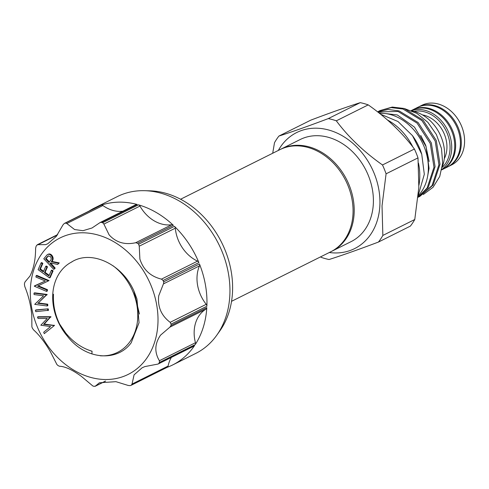 <?xml version="1.0" encoding="UTF-8"?>
<svg xmlns="http://www.w3.org/2000/svg" width="489" height="489" viewBox="0 0 489 489"><rect width="100%" height="100%" fill="white"/><g stroke="black" fill="none" stroke-linecap="round" stroke-linejoin="round"><path stroke-width="0.73" d="M412.41 110.007A33.325 26.382 63.5 0 1 412.857 109.774A33.325 26.382 63.5 0 1 441.928 115.483A33.325 26.382 63.5 0 1 455.601 147.366A33.325 26.382 63.5 0 1 442.637 169.414A33.325 26.382 63.5 0 1 442.178 169.634M412.857 109.774L417.618 107.403A33.325 26.382 63.5 0 1 446.689 113.106A33.325 26.382 63.5 0 1 460.363 144.988A33.325 26.382 63.5 0 1 447.392 167.036L442.637 169.414M99.787 205.741A2.402 1.901 63.5 0 1 99.933 205.655A2.402 1.901 63.5 0 1 100.086 205.588A87.672 69.395 -116.5 0 0 94.401 208.039L117.384 196.566A87.672 69.395 63.5 0 1 144.579 190.686L149.878 190.826A84.97 67.256 63.5 0 1 232.495 292.361A84.97 67.256 63.5 0 1 219.824 330.919L216.755 335.234A87.672 69.395 63.5 0 1 195.71 353.443L172.727 364.916A87.672 69.395 -116.5 0 0 194.543 345.607A2.402 1.901 63.5 0 1 193.944 346.139L158.081 364.042L194.543 345.607M144.579 190.686A87.672 69.395 63.5 0 1 229.83 295.448A87.672 69.395 63.5 0 1 216.755 335.234M199.646 265.136A2.402 1.901 63.5 0 1 199.475 265.888A34.23 27.091 -116.5 0 0 197.036 276.67A34.23 27.091 -116.5 0 0 206.23 304.317A2.402 1.901 63.5 0 1 206.878 306.236A87.672 69.395 -116.5 0 0 199.445 263.956A2.402 1.901 63.5 0 1 199.646 265.136M206.878 306.236L171.077 324.115L170.166 322.324C161.284 315.601 157.476 306.756 158.729 295.796L163.754 283.058L163.644 281.829L199.445 263.956M100.086 205.588L64.285 223.467L62.977 224.897L56.247 236.456L47.745 243.76L45.624 244.641L37.983 244.677L36.785 245.227A87.672 69.395 63.5 0 0 36.107 246.248L35.611 248.241C35.587 259.384 33.704 268.663 29.957 276.071L25.08 281.841L24.523 283.223A87.672 69.395 63.5 0 0 24.481 283.907A87.672 69.395 63.5 0 0 24.45 284.598L24.829 286.652C28.6 295.924 30.917 305.515 31.779 315.417L31.883 326.878A87.672 69.395 63.5 0 0 32.433 328.241L33.521 329.843C39.389 335.099 45.086 342.532 50.618 352.135L56.895 364.501A87.672 69.395 63.5 0 0 57.928 365.485L59.352 366.237C65.061 366.414 72.415 369.8 81.412 376.389L92.861 386.004A87.672 69.395 63.5 0 0 94.09 386.347L95.404 386.09L99.401 382.771L115.917 381.671L128.167 385.442L130.135 385.632A87.672 69.395 63.5 0 0 131.241 385.246L167.195 367.3A2.402 1.901 63.5 0 1 167.042 367.367M131.241 385.246L132.018 384.079L134.084 374.843L142.134 367.771L144.885 366.579L158.075 364.042M171.364 357.41A34.23 27.091 -116.5 0 0 168.088 366.065A2.402 1.901 63.5 0 1 167.195 367.3M195.221 344.592L159.42 362.465L159.383 360.735C154.298 352.141 154.689 343.608 160.557 335.142L169.915 327.135L171.003 325.491L206.804 307.612A2.402 1.901 63.5 0 1 205.979 309.121A34.23 27.091 -116.5 0 0 198.864 316.016A34.23 27.091 -116.5 0 0 195.447 342.728A2.402 1.901 63.5 0 1 195.221 344.592A87.672 69.395 -116.5 0 0 206.804 307.612M198.889 262.593L163.094 280.472L161.474 279.133C150.496 276.426 143.301 269.739 139.891 259.078L139.243 246.181L138.631 244.207L174.432 226.334A2.402 1.901 63.5 0 1 175.313 228.174A34.23 27.091 -116.5 0 0 178.204 239.952A34.23 27.091 -116.5 0 0 197.544 261.126A2.402 1.901 63.5 0 1 198.889 262.593A87.672 69.395 -116.5 0 0 174.432 226.334M173.399 225.35L137.598 243.222L135.642 242.74C124.823 245.111 115.979 242.471 109.096 234.824L103.894 224.09L102.666 222.703L138.466 204.83A2.402 1.901 63.5 0 1 139.958 206.077A34.23 27.091 -116.5 0 0 147.409 215.698A34.23 27.091 -116.5 0 0 171.712 224.732A2.402 1.901 63.5 0 1 173.399 225.35A87.672 69.395 -116.5 0 0 138.466 204.83M100.129 222.526L136.064 204.585A2.402 1.901 63.5 0 1 137.238 204.488L101.437 222.361L100.129 222.526L92.005 227.996L82.971 230.698L74.591 229.543L66.828 223.534L65.392 223.076L101.186 205.203A2.402 1.901 63.5 0 1 102.898 205.527A34.23 27.091 -116.5 0 0 112.904 210.417A34.23 27.091 -116.5 0 0 122.77 211.217M30.416 288.369A76.266 60.361 63.5 0 1 97.892 234.977A76.266 60.361 63.5 0 1 157.904 323.938A76.266 60.361 63.5 0 1 90.434 377.331A76.266 60.361 63.5 0 1 30.416 288.369M171.077 324.115A87.672 69.395 63.5 0 1 171.046 324.8A87.672 69.395 63.5 0 1 171.003 325.491M163.094 280.472A87.672 69.395 63.5 0 1 163.644 281.829M137.598 243.222A87.672 69.395 63.5 0 1 138.631 244.207M101.437 222.361A87.672 69.395 63.5 0 1 102.666 222.703M99.933 205.655L64.285 223.467A87.672 69.395 63.5 0 1 65.392 223.076M94.401 208.039A87.672 69.395 -116.5 0 0 89.096 211.071M137.238 204.488A87.672 69.395 -116.5 0 0 101.186 205.203M72.048 261.823L71.205 262.257A49.542 39.212 -116.5 0 0 52.751 294.598A49.542 39.212 -116.5 0 0 67.335 336.157C57.347 323.412 52.733 309.433 53.484 294.231M54.456 325.454L44.273 333.645L43.698 332.233L50.556 326.566L40.825 325.216L47.237 318.449L38.063 318.467L37.488 317.068L38.148 316.744L50.874 316.701L44.236 324.048L54.456 325.454L44.273 333.645M36.076 309.904L48.203 308.834L48.533 310.27L35.74 311.67L35.416 310.234L36.076 309.904M47.72 304.182L47.812 305.656L47.158 305.98L34.701 304.354L43.613 295.808L34.077 294.561L33.986 293.156L34.646 292.825L47.103 294.457L38.301 302.948L47.72 304.182L47.066 304.506L47.158 305.98M38.264 285.79L47.506 289.702L47.268 291.077L46.614 291.407L34.34 286.218L45.263 280.992M34.389 285.924L45.3 281.01L35.911 277.037L36.131 275.717L36.791 275.393L49.065 280.582L37.567 286.102L46.846 290.026L47.506 289.702M41.07 262.905L42.195 263.718L39.75 269.292L43.319 271.878L45.74 266.352L46.858 267.159L44.438 272.685L48.912 275.924L51.333 270.399L52.457 271.212L49.517 277.917L38.111 269.659L41.07 262.905L41.73 262.575L42.855 263.394L40.41 268.968L43.588 271.267M45.74 266.352L46.4 266.022L47.512 266.829L45.092 272.355L49.175 275.313M51.333 270.399L51.987 270.069L53.112 270.882L50.178 277.587L49.517 277.917M47.788 254.469C49.108 253.614 50.453 253.858 51.816 255.215C53.521 257.52 53.552 259.586 51.901 261.426L59.267 262.899L57.671 264.421L50.318 262.941L49.884 263.498L54.536 268.449L53.784 269.415L43.79 258.767L47.133 254.8L48.185 254.225M50.667 263.009L55.19 268.119L53.784 269.415M71.205 262.257C90.862 249.262 122.042 263.895 133.925 290.973L136.944 298.932L139.047 322.716L131.211 342.765C116.92 362.483 85.092 359.635 67.335 336.157M159.42 362.465A87.672 69.395 63.5 0 1 158.742 363.48M167.122 367.337A87.672 69.395 -116.5 0 0 172.727 364.916M105.581 381.102L95.129 386.322L105.343 381.127M47.133 254.8C48.454 253.938 49.799 254.188 51.162 255.545C52.867 257.844 52.891 259.916 51.247 261.749L58.607 263.223L57.671 264.421M45.52 258.84L48.912 262.459L50.226 260.814C51.449 259.598 51.498 258.18 50.379 256.548L48.111 255.918L45.52 258.84L46.174 258.516L49.358 261.902M54.536 268.449L55.19 268.119M49.884 263.498L50.544 263.168M58.607 263.223L59.267 262.899M51.247 261.749L51.901 261.426M51.162 255.545L51.816 255.215M48.442 255.802L46.174 258.516M52.457 271.212L53.112 270.882M44.438 272.685L45.092 272.355M46.858 267.159L47.512 266.829M39.75 269.292L40.41 268.968M42.195 263.718L42.855 263.394M46.846 290.026L46.614 291.407M36.131 275.717L48.405 280.912L49.065 280.582M33.986 293.156L46.449 294.788L38.301 302.948M37.647 303.272L47.066 304.506M46.467 295.105L47.127 294.775M46.449 294.788L47.103 294.457M35.416 310.234L48.203 308.834M47.549 309.158L47.873 310.594M37.488 317.068L50.214 317.031L43.576 324.378L53.692 325.521L54.346 325.197M43.576 324.378L44.236 324.048M50.324 317.288L50.978 316.964M50.214 317.031L50.874 316.701M100.269 355.784A51.791 40.997 -116.5 0 0 137.715 318.101A51.791 40.997 -116.5 0 0 112.99 265.729M59.444 323.804L65.673 332.972C73.228 342.172 82.018 348.247 92.054 351.212L91.914 353.95M280.399 149.408A57.048 45.153 63.5 0 1 280.967 149.121A57.048 45.153 63.5 0 1 330.729 158.888A57.048 45.153 63.5 0 1 354.134 213.461A57.048 45.153 63.5 0 1 331.933 251.199A57.048 45.153 63.5 0 1 331.359 251.474M331.933 251.199L351.133 241.609A57.048 45.153 -116.5 0 0 373.327 203.876A57.048 45.153 -116.5 0 0 349.928 149.304A57.048 45.153 -116.5 0 0 300.16 139.536L280.967 149.121M180.582 199.243L279.83 149.689A57.048 45.153 63.5 0 1 329.592 159.457A57.048 45.153 63.5 0 1 352.991 214.029A57.048 45.153 63.5 0 1 330.796 251.768L231.548 301.316M448.297 166.584L451.579 164.946A33.325 26.382 -116.5 0 0 464.55 142.898A33.325 26.382 -116.5 0 0 450.876 111.015A33.325 26.382 -116.5 0 0 421.805 105.312L418.523 106.95A33.325 26.382 63.5 0 1 447.594 112.653A33.325 26.382 63.5 0 1 461.268 144.536A33.325 26.382 63.5 0 1 448.297 166.584A33.325 26.382 63.5 0 1 447.845 166.804M442.19 167.403A32.127 25.428 -116.5 0 0 450.021 149.371A32.127 25.428 -116.5 0 0 413.951 111.388M411.445 110.679A33.325 26.382 63.5 0 1 451.677 149.328A33.325 26.382 63.5 0 1 441.818 169.463M411.225 110.593L411.958 110.227A33.325 26.382 63.5 0 1 441.029 115.936A33.325 26.382 63.5 0 1 454.697 147.819A33.325 26.382 63.5 0 1 441.732 169.86M422.417 114.884A28.405 22.482 63.5 0 1 446.909 148.503A28.405 22.482 63.5 0 1 444.299 158.699M427.569 176.615L429.055 168.332L426.047 146.474L414.489 127.146L397.325 114.958L378.724 112.733M418.077 197.171L428.217 187.489L435.082 166.694L431.353 142.947L418.144 122.55L399.097 110.917L388.144 109.487L377.581 111.834M377.667 111.902L398.009 111.461L417.05 123.094L430.265 143.491L433.994 167.238L427.129 188.033L418.095 197.018M378.107 111.614L379.99 110.581L391.176 107.611L402.936 109.004L421.976 120.636L435.186 141.028L438.914 164.781L432.056 185.576L419.776 196.431L418.071 197.22M419.776 196.431L433.144 185.031L440.008 164.237L436.28 140.49L423.064 120.092L404.024 108.46L392.264 107.067L379.99 110.581M412.16 110.979A38.13 30.184 63.5 0 1 444.532 156.022A38.13 30.184 63.5 0 1 442.258 166.932M379.403 113.271A47.891 37.904 63.5 0 1 428.291 170.478A47.891 37.904 63.5 0 1 418.211 195.783M418.492 163.13A53.625 42.445 63.5 0 1 419.721 178.485A53.625 42.445 63.5 0 1 418.932 185.27M278.32 150.441A64.854 51.333 63.5 0 1 340.931 135.001A64.854 51.333 63.5 0 1 379.855 205.698A64.854 51.333 63.5 0 1 329.286 252.52M321.047 257.293A74.462 58.937 -116.5 0 0 329.048 259.525C342.386 255.276 358.853 249.451 378.449 242.055A74.462 58.937 -116.5 0 0 382.85 235.435L414.776 219.494L418.829 187.47L418.003 157.88L386.084 173.815L382.031 205.838L382.85 235.435M414.776 219.494A74.462 58.937 63.5 0 1 410.369 226.114L378.449 242.055M360.24 102.653C347.068 106.84 330.601 112.666 310.833 120.123L278.913 136.064C292.086 131.871 308.553 126.046 328.315 118.589L360.24 102.653A74.462 58.937 63.5 0 1 368.235 104.884L336.316 120.82C348.412 137.067 363.804 151.779 382.49 164.964L414.409 149.023C402.313 132.782 386.921 118.069 368.235 104.884M414.409 149.023A74.462 58.937 63.5 0 1 418.003 157.88M386.084 173.815A74.462 58.937 -116.5 0 0 382.49 164.964M336.316 120.82A74.462 58.937 -116.5 0 0 328.315 118.589M278.913 136.064A74.462 58.937 -116.5 0 0 274.506 142.684L272.703 153.246M387.49 120.001A53.625 42.445 63.5 0 1 412.869 147.006M412.41 135.551A47.891 37.904 63.5 0 1 421.762 154.286M404.562 108.619L416.854 113.356L427.863 122.317L436.39 134.506L441.5 148.607L442.661 163.094L439.745 176.45L433.065 187.275L423.309 194.524M418.071 107.183A33.325 26.382 63.5 0 1 418.523 106.95M199.475 265.888L163.412 283.895M132.018 384.079L168.088 366.065M159.383 360.735L195.447 342.728M170.166 322.324L206.23 304.317M161.474 279.133L197.544 261.126M135.642 242.74L171.712 224.732M57.354 235.007L37.983 244.677M102.898 205.527L66.828 223.534M139.958 206.077L103.894 224.09M175.313 228.174L139.243 246.181M205.979 309.121L169.915 327.135M133.925 290.973L139.444 314.036M46.852 257.141L47.506 256.811M92.048 351.322L88.564 350.069M429.14 161.498L425.711 145.294L420.76 135.484M57.665 234.573L37.317 244.732M418.26 195.27L424.318 174.292L421.744 154.224L412.478 135.642L397.997 121.516L380.534 114.169"/></g></svg>
